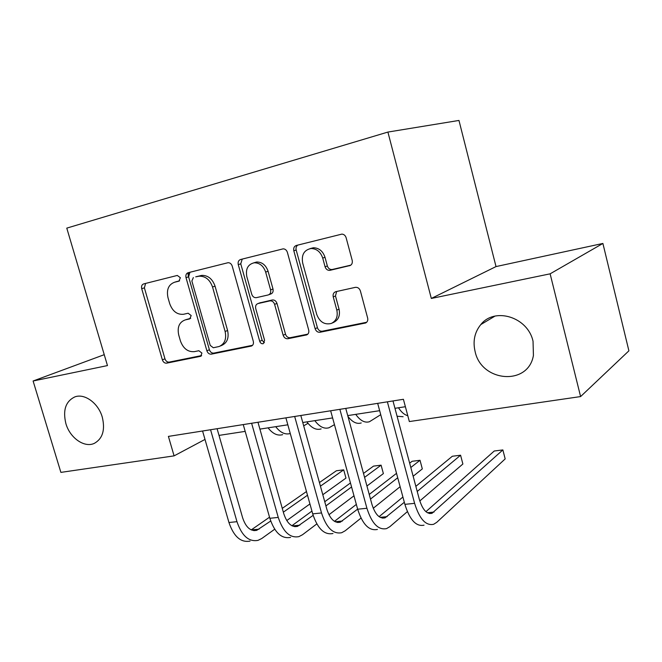 <?xml version="1.0" encoding="UTF-8"?>
<svg xmlns="http://www.w3.org/2000/svg" width="662" height="662" viewBox="0 0 662 662"><rect width="100%" height="100%" fill="white"/><g stroke="black" fill="none" stroke-linecap="round" stroke-linejoin="round"><path stroke-width="0.99" d="M180.378 277.734L177.3 275.442L143.654 283.915C141.842 284.635 141.196 286.216 141.709 288.682L162.372 359.863C163.249 362.205 164.664 363.306 166.625 363.165L200.677 356.288L201.927 353.078L198.848 350.728L194.396 351.638C187.925 352.143 183.275 348.593 180.445 340.988L178.723 334.997C177.093 327.127 179.278 322.096 185.269 319.895L189.737 318.894L191.194 315.551L188.14 313.225L183.548 314.268C177.143 314.822 172.534 311.305 169.729 303.726L167.991 297.693C166.344 289.733 168.512 284.586 174.503 282.252L178.93 281.151L180.378 277.734M475.101 351.505C481.324 382.098 528.317 386.194 533.423 355.42L533.042 341.294C527.871 316.949 494.572 306.804 480.802 324.587C474.604 332.241 472.701 341.211 475.101 351.505M65.886 423.589C69.915 437.963 84.504 448.182 94.418 443.317C102.693 438.592 105.316 429.878 102.287 417.176C98.423 403.257 84.686 393.178 74.938 396.861C65.695 401.238 62.675 410.15 65.886 423.589M349.503 265.768C351.795 264.949 352.689 263.153 352.201 260.381L346.127 237.732C345.382 235.482 343.975 234.274 341.898 234.108L296.311 245.47C294.143 246.305 293.307 248.068 293.812 250.774L315.137 328.716C316.072 331.273 317.702 332.456 320.019 332.258L365.672 322.973C367.451 321.972 368.113 320.317 367.642 318.008L360.393 290.949C359.433 288.301 357.737 287.109 355.295 287.366L335.742 291.694C333.574 292.513 332.738 294.251 333.234 296.899L336.817 310.13C338.092 316.544 336.246 320.979 331.281 323.461C324.512 325.017 319.655 321.997 316.709 314.384L302.658 262.922C301.326 254.754 304.131 249.946 311.082 248.507C316.709 248.689 320.59 251.883 322.717 258.081L325.075 266.794C325.961 269.285 327.541 270.477 329.817 270.361L350.322 265.462M431.318 298.454L550.13 273.828L580.599 396.571L628.9 350.827L602.9 243.451L496.02 266.579L458.965 120.443L387.899 132.069L431.318 298.454L496.02 266.579M104.24 354.683L33.1 380.998L107.467 365.581L66.779 228.125L387.899 132.069M33.1 380.998L60.887 472.387L174.089 455.87L204.997 439.427M580.599 396.571L409.348 421.553L403.415 399.294L168.405 436.399L174.089 455.87M232.221 266.124C231.427 263.857 230.045 262.723 228.076 262.698L188.107 272.719C186.204 273.472 185.501 275.111 186.014 277.643L206.883 350.786C207.785 353.194 209.258 354.311 211.319 354.153L251.428 346.044C253.165 345.208 253.786 343.636 253.306 341.319L232.221 266.124M240.546 259.512L283.154 248.846C285.198 248.92 286.605 250.095 287.382 252.371L308.691 330.024C309.171 332.357 308.517 333.979 306.729 334.889L287.904 338.729C285.661 338.911 284.081 337.744 283.154 335.237L274.598 304.346C273.671 301.814 272.09 300.672 269.864 300.896L258.039 303.552C255.995 304.288 255.226 305.952 255.722 308.533L264.601 340.342L263.269 343.669C261.639 344.008 260.456 343.23 259.719 341.335L238.262 264.618C237.757 262.003 238.519 260.298 240.546 259.512M550.13 273.828L602.9 243.451M219.014 435.397L245.18 431.376M259.901 429.108L287.838 424.805M302.757 422.513L332.614 417.921M347.724 415.595L379.657 410.68M394.966 408.322L405.392 406.716M179.617 280.82L176.2 281.722M185.906 319.663L190.714 318.314M145.599 283.427L144.382 287.862L164.954 358.821C165.831 361.154 167.238 362.255 169.199 362.106L201.62 355.568M189.936 272.264L188.604 276.84L209.391 349.751C210.284 352.143 211.757 353.26 213.809 353.103L252.561 345.291M193.354 277.568L191.872 281.011L210.218 345.399L213.33 347.757L219.097 346.516C224.675 344 226.677 338.985 225.113 331.48L212.527 287.002C209.92 279.712 205.493 276.112 199.245 276.186L195.72 276.832M220.305 346.011L221.58 345.481C227.14 342.974 229.143 337.976 227.596 330.495L225.113 331.48M195.935 276.766L201.811 275.384C208.042 275.301 212.461 278.892 215.059 286.158L227.596 330.495M307.847 334.136L290.237 337.686L287.904 338.729M259.711 302.915L272.264 299.985C274.482 299.754 276.054 300.896 276.981 303.419L285.504 334.202C286.423 336.71 288.003 337.868 290.237 337.686M242.226 259.09L240.753 263.832L262.119 340.293L264.395 342.676M265.661 272.082C263.484 265.909 259.678 262.806 254.225 262.781C247.919 264.312 245.453 268.929 246.818 276.625L251.734 294.242C252.636 296.717 254.175 297.859 256.351 297.66L268.218 294.954C270.295 294.209 271.089 292.521 270.593 289.89L265.661 272.082L268.085 271.263C265.917 265.114 262.119 262.02 256.682 262.003L253.794 262.839M268.946 294.681L270.617 294.06C272.703 293.316 273.489 291.636 272.992 289.013L270.593 289.89M268.085 271.263L272.992 289.013M310.039 248.631L313.407 247.753C319.026 247.936 322.89 251.113 325.009 257.286L327.359 265.975C328.236 268.458 329.817 269.641 332.092 269.525L350.81 265.156M332.134 323.073L333.524 322.444C338.472 319.969 340.318 315.542 339.052 309.162L336.817 310.13M336.627 291.495L335.477 295.972L339.052 309.162M297.809 245.097C296.253 246.198 295.707 247.836 296.179 250.013L317.421 327.69C318.348 330.239 319.969 331.414 322.286 331.215L366.682 322.262M307.979 423.308L303.684 425.848M290.27 433.511L290.229 433.527C285.198 434.942 280.357 432.658 275.706 426.676M282.674 434.653C277.601 436.068 272.736 433.809 268.077 427.851M188.604 274.06L188.397 272.645M250.07 541.094C240.827 542.807 233.785 536.609 228.944 522.508L202.572 431.003M274.689 529.228L261.763 538.504L258.031 540.366C248.838 542.079 241.812 535.848 236.971 521.681L210.557 429.746M188.463 276.882L187.892 272.785M217.095 428.711L242.656 517.874C245.867 527.324 250.55 531.487 256.715 530.345L270.708 521.027M283.344 512.165L307.499 495.226M320.425 486.165L343.702 469.838L336.395 470.756L319.423 482.54M251.237 529.898L269.533 517.196M282.269 508.35L306.465 491.543M345.969 478.096L343.702 469.838L345.969 478.096L322.799 494.721M309.932 503.947L286.754 520.572M334.459 424.656L328.997 427.751C324.132 429.166 319.415 426.8 314.847 420.651M321.111 428.926C316.213 430.341 311.471 427.991 306.878 421.876M380.733 414.685L369.454 421.727C364.787 423.126 360.211 420.668 355.734 414.362M361.22 422.96C356.735 424.309 352.316 422.124 347.947 416.406M407.775 415.662C404.515 414.892 401.42 412.26 398.483 407.784M403.117 416.721L397.084 416.233M290.577 537.387C281.607 539.091 274.697 532.728 269.839 518.288L243.252 424.582M316.817 523.915L302.509 534.739L298.901 536.625C289.997 538.33 283.113 531.925 278.255 517.419L251.618 423.258M257.973 422.257L283.733 513.563C286.96 523.237 291.553 527.515 297.519 526.381L313.143 515.35M325.911 505.917L351.555 486.975M364.572 477.368L381.097 465.163L373.5 466.114L363.496 473.421M291.892 525.736L311.926 511.097M324.744 501.73L350.455 482.954M383.381 473.587L381.097 465.163L383.381 473.587L366.938 486.024M353.98 495.813L328.956 514.738M332.978 533.506C324.322 535.21 317.561 528.657 312.704 513.861L285.893 417.846M360.997 518.098L345.159 530.8L341.7 532.711C333.11 534.408 326.383 527.821 321.517 512.951L294.673 416.464M300.813 415.488L326.78 509.037C330.007 518.958 334.492 523.352 340.243 522.227L357.637 509.136M370.497 499.065L397.721 477.757M410.812 467.504L420.022 460.289L412.112 461.282L409.654 463.185M334.467 521.333L356.338 504.411M369.231 494.44L396.53 473.33M420.022 460.289L422.315 468.895L413.146 476.251M400.129 486.694L373.252 508.259M377.414 529.443C369.115 531.131 362.528 524.395 357.662 509.219L330.652 410.779M407.37 511.635L389.852 526.671L386.558 528.607C378.333 530.295 371.787 523.51 366.922 508.267L339.871 409.323M345.763 408.396L371.92 504.295C375.147 514.465 379.516 518.991 385.027 517.874L404.325 502.276M417.226 491.477L460.578 455.216L452.328 456.25L415.852 486.338M379.094 516.666L402.91 497.021M460.578 455.216L462.879 464.004L419.799 500.969M424.028 525.173C416.133 526.853 409.745 519.91 404.879 504.345L377.679 403.357M392.988 400.94L419.327 499.313C422.546 509.748 426.775 514.407 432.013 513.307L502.863 449.928L505.172 458.907L436.738 522.343L433.627 524.296C425.815 525.976 419.476 518.991 414.611 503.343L387.378 401.826M502.863 449.928L494.257 451.004L425.931 511.685M177.11 281.441L174.503 282.252M201.116 356.073L200.454 356.346M169.199 362.106L166.625 363.165M164.954 358.821L162.372 359.863M144.382 287.862L141.709 288.682M252.106 345.688L251.022 346.16M213.809 353.103L211.319 354.153M209.391 349.751L206.883 350.786M188.604 276.84L186.014 277.643M215.059 286.158L212.527 287.002M200.702 275.582L198.137 276.385M307.474 334.467L306.2 335.046M285.504 334.202L283.154 335.237M276.981 303.419L274.598 304.346M272.264 299.985L269.864 300.896M260.472 302.633L258.048 303.552L260.456 302.633M262.119 340.293L259.719 341.335M240.753 263.832L238.262 264.618M332.341 269.475L330.073 270.311M327.359 265.975L325.075 266.794M325.009 257.286L322.717 258.081M335.477 295.972L333.234 296.899M366.434 322.485L364.919 323.213M322.286 331.215L320.019 332.258M317.421 327.69L315.137 328.716M296.179 250.013L293.812 250.774M228.944 522.508L236.971 521.681M251.312 529.931L259.099 529.17M269.839 518.288L278.255 517.419M292.273 525.926L299.82 525.189M312.704 513.861L321.517 512.951M335.171 521.73L342.453 521.019M357.662 509.219L366.922 508.267M380.145 517.336L387.129 516.658M404.879 504.345L414.611 503.343M427.354 512.719L433.999 512.074M494.969 316.113L480.802 324.587M201.811 275.384L199.245 276.186M256.682 262.003L254.225 262.781M332.092 269.525L329.817 270.361M313.407 247.753L311.082 248.507M253.852 530.626L256.715 530.345M294.747 526.646L297.519 526.381M337.57 522.483L340.243 522.227M382.454 518.123L385.027 517.874M429.572 513.538L432.013 513.307"/></g></svg>
